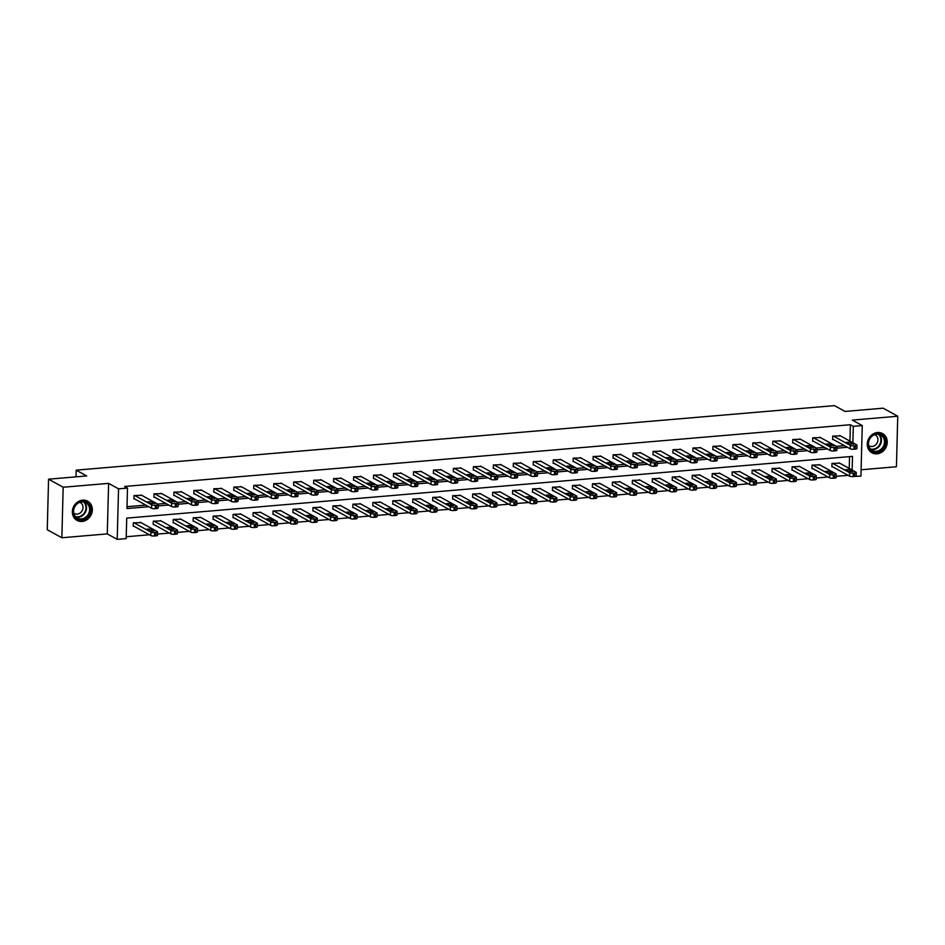 <?xml version="1.0" encoding="UTF-8"?>
<svg xmlns="http://www.w3.org/2000/svg" width="945" height="945" viewBox="0 0 945 945"><rect width="100%" height="100%" fill="white"/><g stroke="black" fill="none" stroke-linecap="round" stroke-linejoin="round"><path stroke-width="1.42" d="M82.073 521.463A10.974 9.663 118.9 0 0 91.913 512.792A10.974 9.663 118.9 0 0 87.649 501.193A10.974 9.663 118.9 0 0 82.628 500.165A10.974 9.663 118.9 0 0 72.789 508.835A10.974 9.663 118.9 0 0 77.053 520.423A10.974 9.663 118.9 0 0 82.073 521.463M876.972 453.836A10.974 9.663 118.9 0 0 886.812 445.166A10.974 9.663 118.9 0 0 882.547 433.566A10.974 9.663 118.9 0 0 877.539 432.526A10.974 9.663 118.9 0 0 867.699 441.209A10.974 9.663 118.9 0 0 871.951 452.797A10.974 9.663 118.9 0 0 876.972 453.836M852.154 470.043L852.508 456.376L126.713 518.12L126.169 538.603L117.215 539.371L118.538 488.848L127.492 488.081L126.961 508.564L148.755 506.709M107.281 533.89L108.604 483.367L63.173 487.242L48.573 479.186L47.25 529.708L61.85 537.764L107.281 533.89L117.215 539.371M861.096 469.759L896.427 466.759L897.75 416.237L852.319 420.1L862.253 425.569L860.93 476.091L851.977 476.575M126.217 536.748L149.404 534.775M157.508 534.079L169.356 533.074M177.471 532.378L189.319 531.373M197.434 530.688L209.282 529.672M217.397 528.987L229.245 527.983M237.36 527.286L249.208 526.282M257.323 525.585L269.171 524.581M277.287 523.896L289.135 522.88M297.25 522.195L309.098 521.179M317.213 520.494L329.061 519.49M337.176 518.793L349.024 517.789M357.139 517.092L368.987 516.088M377.102 515.403L388.95 514.387M397.054 513.702L408.901 512.698M417.017 512.001L428.865 510.997M436.98 510.3L448.828 509.296M456.943 508.611L468.791 507.595M476.906 506.91L488.754 505.906M496.869 505.209L508.717 504.205M516.832 503.508L528.68 502.504M536.795 501.819L548.643 500.803M556.759 500.118L568.606 499.102M576.722 498.417L588.57 497.413M596.685 496.716L608.533 495.712M616.648 495.015L628.496 494.011M636.599 493.325L648.447 492.31M656.562 491.624L668.41 490.62M676.525 489.923L688.373 488.919M696.489 488.222L708.337 487.218M716.452 486.533L728.3 485.517M736.415 484.832L748.263 483.828M756.378 483.131L768.226 482.127M776.341 481.43L788.189 480.426M796.304 479.741L808.152 478.725M816.267 478.04L828.115 477.024M836.23 476.339L848.078 475.335M63.173 487.242L61.85 537.764M48.573 479.186L86.704 475.937L76.191 470.149L834.494 405.629L845.007 411.429L883.15 408.181L897.75 416.237M76.191 470.149L76.013 476.847M849.236 468.436L849.543 456.624M839.668 463.168L832.002 463.416L831.907 466.83L832.545 466.771M819.705 464.857L812.038 465.117L811.944 468.531L812.582 468.472M799.742 466.558L792.075 466.806L791.981 470.22L792.631 470.173M779.779 468.259L772.112 468.507L772.018 471.921L772.667 471.874M759.815 469.96L752.149 470.208L752.066 473.622L752.704 473.563M739.852 471.649L732.186 471.909L732.103 475.323L732.741 475.264M719.889 473.351L712.223 473.61L712.14 477.024L712.778 476.965M699.926 475.051L692.26 475.3L692.177 478.713L692.815 478.666M679.975 476.752L672.297 477.001L672.214 480.414L672.852 480.355M660.012 478.453L652.345 478.702L652.251 482.115L652.889 482.056M640.048 480.143L632.382 480.403L632.288 483.816L632.926 483.757M620.085 481.844L612.419 482.092L612.325 485.506L612.962 485.458M600.122 483.545L592.456 483.793L592.361 487.207L592.999 487.159M580.159 485.246L572.493 485.494L572.398 488.908L573.036 488.848M560.196 486.935L552.53 487.195L552.435 490.609L553.085 490.549M540.233 488.636L532.567 488.884L532.472 492.298L533.122 492.25M520.27 490.337L512.603 490.585L512.521 493.999L513.159 493.952M500.307 492.038L492.64 492.286L492.558 495.7L493.195 495.641M480.343 493.727L472.677 493.987L472.594 497.401L473.232 497.342M460.38 495.428L452.714 495.688L452.631 499.102L453.269 499.043M440.429 497.129L432.751 497.377L432.668 500.791L433.306 500.744M420.466 498.83L412.8 499.078L412.705 502.492L413.343 502.433M400.503 500.531L392.837 500.779L392.742 504.193L393.38 504.134M380.54 502.22L372.873 502.48L372.779 505.894L373.417 505.835M360.577 503.921L352.91 504.169L352.816 507.583L353.454 507.536M340.613 505.622L332.947 505.87L332.853 509.284L333.49 509.237M320.65 507.323L312.984 507.571L312.889 510.985L313.539 510.926M300.687 509.012L293.021 509.272L292.926 512.686L293.576 512.627M280.724 510.713L273.058 510.961L272.975 514.375L273.613 514.328M260.761 512.414L253.095 512.662L253.012 516.076L253.65 516.029M240.798 514.115L233.131 514.363L233.049 517.777L233.687 517.718M220.835 515.805L213.168 516.064L213.086 519.478L213.724 519.419M200.883 517.506L193.205 517.765L193.123 521.179L193.76 521.12M180.92 519.207L173.254 519.455L173.159 522.868L173.797 522.821M160.957 520.908L153.291 521.156L153.196 524.569L153.834 524.51M140.994 522.609L133.328 522.857L133.233 526.27L133.871 526.211M849.945 441.126L850.382 424.73L124.575 486.474L127.492 488.081M127.008 506.697L145.837 505.102M157.673 504.098L165.788 503.401M177.636 502.397L185.752 501.7M197.599 500.696L205.715 500.011M217.563 498.995L225.678 498.31M237.526 497.306L245.641 496.609M257.489 495.605L265.604 494.908M277.44 493.904L285.567 493.219M297.403 492.203L305.53 491.518M317.366 490.502L325.493 489.817M337.33 488.813L345.457 488.116M357.293 487.112L365.42 486.415M377.256 485.411L385.383 484.726M397.219 483.71L405.334 483.025M417.182 482.021L425.297 481.324M437.145 480.32L445.26 479.623M457.108 478.619L465.223 477.934M477.071 476.918L485.187 476.233M497.035 475.229L505.15 474.532M516.986 473.528L525.113 472.831M536.949 471.827L545.076 471.13M556.912 470.126L565.039 469.441M576.875 468.425L585.002 467.74M596.838 466.735L604.965 466.039M616.801 465.034L624.928 464.338M636.765 463.333L644.88 462.648M656.728 461.632L664.843 460.947M676.691 459.943L684.806 459.246M696.654 458.242L704.769 457.545M716.617 456.541L724.732 455.856M736.58 454.84L744.695 454.155M756.532 453.151L764.659 452.454M776.495 451.45L784.622 450.753M796.458 449.749L804.585 449.052M816.421 448.048L824.548 447.363M836.384 446.347L844.511 445.662M840.377 435.858L832.71 436.106L832.628 439.519L833.266 439.46M820.425 437.547L812.747 437.807L812.665 441.22L813.302 441.161M800.462 439.248L792.796 439.508L792.701 442.921L793.339 442.862M780.499 440.949L772.833 441.197L772.738 444.611L773.376 444.563M760.536 442.65L752.87 442.898L752.775 446.312L753.413 446.253M740.573 444.351L732.907 444.599L732.812 448.013L733.45 447.954M720.61 446.04L712.943 446.3L712.849 449.714L713.487 449.655M700.647 447.741L692.98 447.989L692.886 451.403L693.535 451.356M680.683 449.442L673.017 449.69L672.923 453.104L673.572 453.057M660.72 451.143L653.054 451.391L652.971 454.805L653.609 454.746M640.757 452.832L633.091 453.092L633.008 456.506L633.646 456.447M620.794 454.533L613.128 454.781L613.045 458.195L613.683 458.148M600.831 456.234L593.165 456.482L593.082 459.896L593.72 459.849M580.88 457.935L573.202 458.183L573.119 461.597L573.757 461.538M560.917 459.624L553.25 459.884L553.156 463.298L553.794 463.239M540.953 461.325L533.287 461.585L533.193 464.999L533.831 464.94M520.99 463.026L513.324 463.274L513.23 466.688L513.867 466.641M501.027 464.727L493.361 464.975L493.266 468.389L493.904 468.33M481.064 466.428L473.398 466.676L473.303 470.09L473.941 470.031M461.101 468.118L453.435 468.377L453.34 471.791L453.99 471.732M441.138 469.819L433.471 470.067L433.377 473.48L434.027 473.433M421.175 471.52L413.508 471.768L413.426 475.181L414.064 475.134M401.212 473.221L393.545 473.469L393.463 476.882L394.1 476.823M381.248 474.91L373.582 475.17L373.499 478.583L374.137 478.524M361.285 476.611L353.619 476.859L353.536 480.273L354.174 480.225M341.322 478.312L333.656 478.56L333.573 481.974L334.211 481.926M321.371 480.013L313.705 480.261L313.61 483.675L314.248 483.616M301.408 481.702L293.741 481.962L293.647 485.376L294.285 485.317M281.445 483.403L273.778 483.663L273.684 487.077L274.322 487.018M261.481 485.104L253.815 485.352L253.721 488.766L254.359 488.719M241.518 486.805L233.852 487.053L233.758 490.467L234.395 490.42M221.555 488.506L213.889 488.754L213.794 492.168L214.444 492.109M201.592 490.195L193.926 490.455L193.831 493.869L194.481 493.81M181.629 491.896L173.963 492.144L173.88 495.558L174.518 495.511M161.666 493.597L154 493.845L153.917 497.259L154.555 497.212M141.703 495.298L134.036 495.546L133.954 498.96L134.592 498.901M108.604 483.367L118.538 488.848M850.382 424.73L853.3 426.337L862.253 425.569M852.862 442.732L853.3 426.337M158.252 505.906L168.718 505.008M178.215 504.205L188.681 503.319M198.178 502.504L208.644 501.618M218.141 500.803L228.595 499.917M238.105 499.114L248.559 498.216M258.056 497.413L268.522 496.527M278.019 495.712L288.485 494.826M297.982 494.011L308.448 493.125M317.945 492.321L328.411 491.424M337.908 490.62L348.374 489.734M357.871 488.919L368.337 488.033M377.835 487.218L388.3 486.332M397.798 485.529L408.264 484.631M417.761 483.828L428.227 482.93M437.724 482.127L448.19 481.241M457.687 480.426L468.153 479.54M477.65 478.725L488.104 477.839M497.613 477.036L508.067 476.138M517.565 475.335L528.031 474.449M537.528 473.634L547.994 472.748M557.491 471.933L567.957 471.047M577.454 470.244L587.92 469.346M597.417 468.543L607.883 467.645M617.38 466.842L627.846 465.956M637.343 465.141L647.809 464.255M657.307 463.452L667.772 462.554M677.27 461.751L687.736 460.853M697.233 460.05L707.699 459.164M717.196 458.349L727.65 457.463M737.159 456.648L747.613 455.762M757.11 454.958L767.576 454.061M777.073 453.257L787.539 452.371M797.037 451.556L807.502 450.67M817 449.855L827.466 448.969M836.963 448.166L847.429 447.268M839.751 435.503L856.702 444.847A2.811 0.673 1.5 0 1 856.961 445.142A2.811 0.673 1.5 0 1 855.319 445.709L854.032 445.827A2.811 0.673 1.5 0 1 850.311 445.39L833.36 436.047M832.639 439.118L850.216 448.804L850.311 445.39M853.453 443.796L849.354 444.138L846.354 442.354L850.642 442.248L853.441 444.244M856.961 445.142L856.867 448.556A2.811 0.673 -178.5 0 1 855.225 449.123L853.949 449.241A2.811 0.673 -178.5 0 1 850.216 448.804M831.919 466.428L849.508 476.115A2.811 0.673 -178.5 0 0 853.229 476.54L854.516 476.434A2.811 0.673 -178.5 0 0 856.158 475.867L856.241 472.453A2.811 0.673 1.5 0 0 855.993 472.157L839.042 462.814M856.241 472.453A2.811 0.673 1.5 0 1 854.599 473.02L853.323 473.126A2.811 0.673 1.5 0 1 849.59 472.701L832.639 463.357M852.733 471.094L849.933 469.559L845.633 469.665L848.645 471.449L852.721 471.555M869.187 448.166A9.497 8.363 -61.1 0 1 872.672 435.314A9.497 8.363 -61.1 0 1 884.39 437.677A9.497 8.363 -61.1 0 1 880.894 450.541A9.497 8.363 -61.1 0 1 869.187 448.166M883.528 437.913A8.8 7.749 118.9 0 0 880.74 435.066A8.8 7.749 118.9 0 0 871.018 437.181A8.8 7.749 118.9 0 0 869.459 447.623A8.8 7.749 118.9 0 0 872.247 450.47A8.8 7.749 118.9 0 0 881.968 448.343A8.8 7.749 118.9 0 0 883.528 437.913M874.704 434.676A6.261 5.516 -61.1 0 1 875.247 434.924A6.261 5.516 -61.1 0 1 877.243 436.956A6.261 5.516 -61.1 0 1 876.133 444.386A6.261 5.516 -61.1 0 1 869.211 445.898A6.261 5.516 -61.1 0 1 868.703 445.579M870.794 452.029A10.903 9.604 118.9 0 0 871.526 452.478A10.903 9.604 118.9 0 0 883.575 449.844A10.903 9.604 118.9 0 0 885.512 436.909A10.903 9.604 118.9 0 0 882.051 433.377A10.903 9.604 118.9 0 0 881.283 432.999M82.12 501.334A9.497 8.363 -61.1 0 1 90.519 509.816A9.497 8.363 -61.1 0 1 81.648 519.774A9.497 8.363 -61.1 0 1 73.249 511.292A9.497 8.363 -61.1 0 1 82.12 501.334M81.364 518.923A8.8 7.749 118.9 0 0 89.255 511.977A8.8 7.749 118.9 0 0 85.841 502.693A8.8 7.749 118.9 0 0 81.813 501.854A8.8 7.749 118.9 0 0 73.934 508.812A8.8 7.749 118.9 0 0 77.348 518.096A8.8 7.749 118.9 0 0 81.364 518.923M79.805 502.303A6.261 5.516 -61.1 0 1 80.349 502.551A6.261 5.516 -61.1 0 1 82.782 509.166A6.261 5.516 -61.1 0 1 77.171 514.115A6.261 5.516 -61.1 0 1 74.301 513.525A6.261 5.516 -61.1 0 1 73.793 513.206M75.895 519.655A10.903 9.604 118.9 0 0 76.616 520.104A10.903 9.604 118.9 0 0 81.613 521.132A10.903 9.604 118.9 0 0 91.381 512.521A10.903 9.604 118.9 0 0 87.153 501.004A10.903 9.604 118.9 0 0 86.385 500.626M819.787 437.204L836.75 446.548A2.811 0.673 1.5 0 1 836.998 446.843A2.811 0.673 1.5 0 1 835.356 447.41L834.069 447.517A2.811 0.673 1.5 0 1 830.348 447.091L813.397 437.748M812.676 440.819L830.253 450.505L830.348 447.091M833.49 445.485L829.391 445.839L826.391 444.055L830.69 443.937L833.478 445.945M836.998 446.843L836.904 450.257A2.811 0.673 -178.5 0 1 835.262 450.824L833.986 450.93A2.811 0.673 -178.5 0 1 830.253 450.505M799.824 438.905L816.787 448.249A2.811 0.673 1.5 0 1 817.035 448.544A2.811 0.673 1.5 0 1 815.393 449.111L814.117 449.218A2.811 0.673 1.5 0 1 810.385 448.792L793.434 439.449M792.713 442.52L810.29 452.206L810.385 448.792M813.527 447.186L809.428 447.54L806.428 445.756L810.727 445.638L813.515 447.646M817.035 448.544L816.952 451.958A2.811 0.673 -178.5 0 1 815.299 452.525L814.023 452.631A2.811 0.673 -178.5 0 1 810.29 452.206M811.956 468.129L829.545 477.816A2.811 0.673 -178.5 0 0 833.266 478.241L834.553 478.135A2.811 0.673 -178.5 0 0 836.195 477.568L836.278 474.154A2.811 0.673 1.5 0 0 836.03 473.858L819.079 464.515M836.278 474.154A2.811 0.673 1.5 0 1 834.636 474.721L833.36 474.827A2.811 0.673 1.5 0 1 829.627 474.402L812.676 465.058M832.769 472.795L829.97 471.248L825.67 471.366L828.682 473.15L832.758 473.256M791.993 469.819L809.582 479.517A2.811 0.673 -178.5 0 0 813.302 479.942L814.59 479.836A2.811 0.673 -178.5 0 0 816.232 479.269L816.326 475.855A2.811 0.673 1.5 0 0 816.067 475.559L799.116 466.216M816.326 475.855A2.811 0.673 1.5 0 1 814.673 476.422L813.397 476.528A2.811 0.673 1.5 0 1 809.664 476.103L792.713 466.759M812.818 474.496L810.007 472.949L805.707 473.067L808.719 474.839L812.806 474.957M779.861 440.606L796.824 449.95A2.811 0.673 1.5 0 1 797.072 450.233A2.811 0.673 1.5 0 1 795.43 450.812L794.154 450.919A2.811 0.673 1.5 0 1 790.422 450.493L773.471 441.15M772.75 444.209L790.327 453.907L790.422 450.493M793.564 448.887L789.465 449.229L786.464 447.457L790.764 447.339L793.552 449.336M797.072 450.233L796.989 453.647A2.811 0.673 -178.5 0 1 795.336 454.226L794.06 454.332A2.811 0.673 -178.5 0 1 790.327 453.907M759.898 442.295L776.861 451.639A2.811 0.673 1.5 0 1 777.109 451.934A2.811 0.673 1.5 0 1 775.467 452.501L774.191 452.62A2.811 0.673 1.5 0 1 770.458 452.194L753.508 442.839M752.787 445.91L770.376 455.608L770.458 452.194M773.601 450.588L769.514 450.93L766.501 449.159L770.801 449.04L773.589 451.037M777.109 451.934L777.026 455.348A2.811 0.673 -178.5 0 1 775.372 455.915L774.097 456.033A2.811 0.673 -178.5 0 1 770.376 455.608M739.947 443.996L756.898 453.34A2.811 0.673 1.5 0 1 757.146 453.635A2.811 0.673 1.5 0 1 755.504 454.202L754.228 454.309A2.811 0.673 1.5 0 1 750.495 453.883L733.544 444.54M732.824 447.611L750.413 457.297L750.495 453.883M753.637 452.277L749.55 452.631L746.538 450.848L750.838 450.741L753.626 452.738M757.146 453.635L757.063 457.049A2.811 0.673 -178.5 0 1 755.421 457.616L754.134 457.723A2.811 0.673 -178.5 0 1 750.413 457.297M772.03 471.52L789.618 481.218A2.811 0.673 -178.5 0 0 793.351 481.643L794.627 481.537A2.811 0.673 -178.5 0 0 796.269 480.958L796.363 477.544A2.811 0.673 1.5 0 0 796.103 477.26L779.152 467.917M796.363 477.544A2.811 0.673 1.5 0 1 794.71 478.123L793.434 478.229A2.811 0.673 1.5 0 1 789.713 477.804L772.75 468.46M792.855 476.197L790.044 474.65L785.744 474.768L788.756 476.54L792.843 476.646M752.066 473.221L769.655 482.907A2.811 0.673 -178.5 0 0 773.388 483.344L774.664 483.226A2.811 0.673 -178.5 0 0 776.306 482.659L776.4 479.245A2.811 0.673 1.5 0 0 776.14 478.95L759.189 469.606M776.4 479.245A2.811 0.673 1.5 0 1 774.746 479.812L773.471 479.93A2.811 0.673 1.5 0 1 769.75 479.493L752.787 470.149M772.892 477.898L770.08 476.351L765.781 476.457L768.793 478.241L772.88 478.347M732.115 474.922L749.692 484.608A2.811 0.673 -178.5 0 0 753.425 485.033L754.701 484.927A2.811 0.673 -178.5 0 0 756.343 484.36L756.437 480.946A2.811 0.673 1.5 0 0 756.177 480.651L739.226 471.307M756.437 480.946A2.811 0.673 1.5 0 1 754.795 481.513L753.508 481.619A2.811 0.673 1.5 0 1 749.787 481.194L732.824 471.85M752.929 479.587L750.117 478.04L745.829 478.158L748.83 479.942L752.917 480.048M719.984 445.697L736.935 455.041A2.811 0.673 1.5 0 1 737.183 455.336A2.811 0.673 1.5 0 1 735.541 455.903L734.265 456.01A2.811 0.673 1.5 0 1 730.532 455.584L713.581 446.241M712.861 449.312L730.45 458.998L730.532 455.584M733.674 453.978L729.587 454.332L726.575 452.549L730.875 452.431L733.663 454.439M737.183 455.336L737.1 458.75A2.811 0.673 -178.5 0 1 735.458 459.317L734.17 459.424A2.811 0.673 -178.5 0 1 730.45 458.998M712.152 476.623L729.729 486.309A2.811 0.673 -178.5 0 0 733.462 486.734L734.737 486.628A2.811 0.673 -178.5 0 0 736.379 486.061L736.474 482.647A2.811 0.673 1.5 0 0 736.214 482.352L719.263 473.008M736.474 482.647A2.811 0.673 1.5 0 1 734.832 483.214L733.544 483.32A2.811 0.673 1.5 0 1 729.823 482.895L712.861 473.551M732.966 481.288L730.154 479.741L725.866 479.859L728.867 481.643L732.954 481.749M700.021 447.398L716.971 456.742A2.811 0.673 1.5 0 1 717.231 457.026A2.811 0.673 1.5 0 1 715.578 457.604L714.302 457.711A2.811 0.673 1.5 0 1 710.569 457.285L693.618 447.942M692.898 451.001L710.486 460.699L710.569 457.285M713.711 455.679L709.624 456.022L706.612 454.25L710.912 454.132L713.699 456.14M717.231 457.026L717.137 460.439A2.811 0.673 -178.5 0 1 715.495 461.018L714.207 461.125A2.811 0.673 -178.5 0 1 710.486 460.699M692.189 478.312L709.766 488.01A2.811 0.673 -178.5 0 0 713.499 488.435L714.774 488.329A2.811 0.673 -178.5 0 0 716.416 487.75L716.511 484.336A2.811 0.673 1.5 0 0 716.251 484.053L699.3 474.709M716.511 484.336A2.811 0.673 1.5 0 1 714.869 484.915L713.581 485.021A2.811 0.673 1.5 0 1 709.86 484.596L692.909 475.252M713.002 482.989L710.203 481.442L705.903 481.56L708.904 483.332L712.991 483.438M680.057 449.088L697.008 458.443A2.811 0.673 1.5 0 1 697.268 458.727A2.811 0.673 1.5 0 1 695.614 459.305L694.339 459.412A2.811 0.673 1.5 0 1 690.606 458.986L673.655 449.643M672.934 452.702L690.523 462.4L690.606 458.986M693.76 457.38L689.661 457.723L686.649 455.951L690.949 455.833L693.748 457.829M697.268 458.727L697.174 462.14A2.811 0.673 -178.5 0 1 695.532 462.719L694.244 462.826A2.811 0.673 -178.5 0 1 690.523 462.4M672.226 480.013L689.803 489.711A2.811 0.673 -178.5 0 0 693.535 490.136L694.811 490.018A2.811 0.673 -178.5 0 0 696.453 489.451L696.548 486.037A2.811 0.673 1.5 0 0 696.3 485.742L679.337 476.398M696.548 486.037A2.811 0.673 1.5 0 1 694.906 486.604L693.618 486.722A2.811 0.673 1.5 0 1 689.897 486.297L672.946 476.941M693.039 484.69L690.24 483.143L685.94 483.261L688.94 485.033L693.028 485.139M660.094 450.789L677.045 460.132A2.811 0.673 1.5 0 1 677.305 460.428A2.811 0.673 1.5 0 1 675.651 460.995L674.376 461.113A2.811 0.673 1.5 0 1 670.655 460.676L653.692 451.332M652.971 454.403L670.56 464.089L670.655 460.676M673.797 459.081L669.698 459.424L666.686 457.64L670.985 457.534L673.785 459.53M677.305 460.428L677.211 463.841A2.811 0.673 -178.5 0 1 675.569 464.408L674.293 464.527A2.811 0.673 -178.5 0 1 670.56 464.089M652.263 481.714L669.84 491.4A2.811 0.673 -178.5 0 0 673.572 491.825L674.848 491.719A2.811 0.673 -178.5 0 0 676.502 491.152L676.585 487.738A2.811 0.673 1.5 0 0 676.336 487.443L659.374 478.099M676.585 487.738A2.811 0.673 1.5 0 1 674.943 488.305L673.667 488.411A2.811 0.673 1.5 0 1 669.934 487.986L652.983 478.642M673.076 486.38L670.277 484.844L665.977 484.95L668.977 486.734L673.064 486.84M640.131 452.49L657.082 461.833A2.811 0.673 1.5 0 1 657.342 462.129A2.811 0.673 1.5 0 1 655.7 462.696L654.412 462.802A2.811 0.673 1.5 0 1 650.692 462.377L633.729 453.033M633.02 456.104L650.597 465.79L650.692 462.377M653.834 460.77L649.735 461.125L646.723 459.341L651.022 459.223L653.822 461.231M657.342 462.129L657.247 465.542A2.811 0.673 -178.5 0 1 655.606 466.109L654.33 466.216A2.811 0.673 -178.5 0 1 650.597 465.79M632.299 483.415L649.888 493.101A2.811 0.673 -178.5 0 0 653.609 493.526L654.885 493.42A2.811 0.673 -178.5 0 0 656.539 492.853L656.621 489.439A2.811 0.673 1.5 0 0 656.373 489.144L639.411 479.8M656.621 489.439A2.811 0.673 1.5 0 1 654.979 490.006L653.704 490.112A2.811 0.673 1.5 0 1 649.971 489.687L633.02 480.343M653.113 488.081L650.314 486.533L646.014 486.651L649.026 488.435L653.101 488.541M620.168 454.191L637.119 463.534A2.811 0.673 1.5 0 1 637.379 463.83A2.811 0.673 1.5 0 1 635.737 464.397L634.449 464.503A2.811 0.673 1.5 0 1 630.728 464.078L613.766 454.734M613.057 457.793L630.634 467.491L630.728 464.078M633.871 462.471L629.772 462.826L626.771 461.042L631.059 460.924L633.859 462.932M637.379 463.83L637.284 467.243A2.811 0.673 -178.5 0 1 635.642 467.81L634.367 467.917A2.811 0.673 -178.5 0 1 630.634 467.491M612.336 485.104L629.925 494.802A2.811 0.673 -178.5 0 0 633.646 495.227L634.934 495.121A2.811 0.673 -178.5 0 0 636.576 494.542L636.658 491.128A2.811 0.673 1.5 0 0 636.41 490.845L619.459 481.501M636.658 491.128A2.811 0.673 1.5 0 1 635.016 491.707L633.741 491.813A2.811 0.673 1.5 0 1 630.008 491.388L613.057 482.044M633.15 489.782L630.35 488.234L626.051 488.352L629.063 490.124L633.138 490.231M600.205 455.892L617.156 465.235A2.811 0.673 1.5 0 1 617.416 465.519A2.811 0.673 1.5 0 1 615.774 466.098L614.486 466.204A2.811 0.673 1.5 0 1 610.765 465.779L593.814 456.435M593.094 459.494L610.671 469.192L610.765 465.779M613.907 464.172L609.808 464.515L606.808 462.743L611.096 462.625L613.896 464.621M617.416 465.519L617.321 468.933A2.811 0.673 -178.5 0 1 615.679 469.511L614.404 469.618A2.811 0.673 -178.5 0 1 610.671 469.192M592.373 486.805L609.962 496.503A2.811 0.673 -178.5 0 0 613.683 496.928L614.971 496.81A2.811 0.673 -178.5 0 0 616.612 496.243L616.695 492.829A2.811 0.673 1.5 0 0 616.447 492.546L599.496 483.19M616.695 492.829A2.811 0.673 1.5 0 1 615.053 493.408L613.778 493.514A2.811 0.673 1.5 0 1 610.045 493.089L593.094 483.745M613.187 491.483L610.387 489.935L606.088 490.053L609.1 491.825L613.175 491.932M580.242 457.581L597.205 466.924A2.811 0.673 1.5 0 1 597.453 467.22A2.811 0.673 1.5 0 1 595.811 467.787L594.523 467.905A2.811 0.673 1.5 0 1 590.802 467.48L573.851 458.124M573.131 461.195L590.708 470.882L590.802 467.48M593.944 465.873L589.845 466.216L586.845 464.432L591.145 464.326L593.933 466.322M597.453 467.22L597.358 470.634A2.811 0.673 -178.5 0 1 595.716 471.201L594.44 471.319A2.811 0.673 -178.5 0 1 590.708 470.882M572.41 488.506L589.999 498.192A2.811 0.673 -178.5 0 0 593.72 498.617L595.007 498.511A2.811 0.673 -178.5 0 0 596.649 497.944L596.732 494.53A2.811 0.673 1.5 0 0 596.484 494.235L579.533 484.891M596.732 494.53A2.811 0.673 1.5 0 1 595.09 495.097L593.814 495.204A2.811 0.673 1.5 0 1 590.082 494.778L573.131 485.435M593.224 493.172L590.424 491.636L586.124 491.743L589.137 493.526L593.212 493.633M560.279 459.282L577.241 468.625A2.811 0.673 1.5 0 1 577.489 468.921A2.811 0.673 1.5 0 1 575.848 469.488L574.572 469.594A2.811 0.673 1.5 0 1 570.839 469.169L553.888 459.825M553.168 462.896L570.745 472.583L570.839 469.169M573.981 467.562L569.882 467.917L566.882 466.133L571.182 466.027L573.969 468.023M577.489 468.921L577.407 472.335A2.811 0.673 -178.5 0 1 575.753 472.902L574.477 473.008A2.811 0.673 -178.5 0 1 570.745 472.583M552.447 490.207L570.036 499.893A2.811 0.673 -178.5 0 0 573.757 500.318L575.044 500.212A2.811 0.673 -178.5 0 0 576.686 499.645L576.781 496.231A2.811 0.673 1.5 0 0 576.521 495.936L559.57 486.592M576.781 496.231A2.811 0.673 1.5 0 1 575.127 496.798L573.851 496.905A2.811 0.673 1.5 0 1 570.118 496.479L553.168 487.136M573.272 494.873L570.461 493.325L566.161 493.444L569.173 495.227L573.261 495.334M540.316 460.983L557.278 470.327A2.811 0.673 1.5 0 1 557.526 470.622A2.811 0.673 1.5 0 1 555.884 471.189L554.609 471.295A2.811 0.673 1.5 0 1 550.876 470.87L533.925 461.526M533.204 464.597L550.781 474.284L550.876 470.87M554.018 469.263L549.919 469.618L546.919 467.834L551.218 467.716L554.006 469.724M557.526 470.622L557.444 474.036A2.811 0.673 -178.5 0 1 555.79 474.603L554.514 474.709A2.811 0.673 -178.5 0 1 550.781 474.284M532.484 491.896L550.073 501.594A2.811 0.673 -178.5 0 0 553.805 502.019L555.081 501.913A2.811 0.673 -178.5 0 0 556.723 501.346L556.818 497.932A2.811 0.673 1.5 0 0 556.558 497.637L539.607 488.293M556.818 497.932A2.811 0.673 1.5 0 1 555.164 498.499L553.888 498.606A2.811 0.673 1.5 0 1 550.155 498.18L533.204 488.837M553.309 496.574L550.498 495.026L546.198 495.145L549.21 496.928L553.297 497.035M520.352 462.684L537.315 472.027A2.811 0.673 1.5 0 1 537.563 472.311A2.811 0.673 1.5 0 1 535.921 472.89L534.646 472.996A2.811 0.673 1.5 0 1 530.913 472.571L513.962 463.227M513.241 466.287L530.83 475.985L530.913 472.571M534.055 470.964L529.968 471.307L526.956 469.535L531.255 469.417L534.043 471.413M537.563 472.311L537.481 475.725A2.811 0.673 -178.5 0 1 535.827 476.304L534.551 476.41A2.811 0.673 -178.5 0 1 530.83 475.985M512.521 493.597L530.11 503.295A2.811 0.673 -178.5 0 0 533.842 503.72L535.118 503.614A2.811 0.673 -178.5 0 0 536.76 503.035L536.855 499.621A2.811 0.673 1.5 0 0 536.595 499.338L519.644 489.994M536.855 499.621A2.811 0.673 1.5 0 1 535.201 500.2L533.925 500.307A2.811 0.673 1.5 0 1 530.204 499.881L513.241 490.538M533.346 498.275L530.535 496.727L526.235 496.846L529.247 498.617L533.334 498.724M500.401 464.373L517.352 473.728A2.811 0.673 1.5 0 1 517.6 474.012A2.811 0.673 1.5 0 1 515.958 474.579L514.682 474.697A2.811 0.673 1.5 0 1 510.95 474.272L493.999 464.916M493.278 467.988L510.867 477.686L510.95 474.272M514.092 472.665L510.005 473.008L506.992 471.236L511.292 471.118L514.08 473.114M517.6 474.012L517.517 477.426A2.811 0.673 -178.5 0 1 515.875 477.993L514.588 478.111A2.811 0.673 -178.5 0 1 510.867 477.686M492.569 495.298L510.146 504.984A2.811 0.673 -178.5 0 0 513.879 505.421L515.155 505.303A2.811 0.673 -178.5 0 0 516.797 504.736L516.891 501.322A2.811 0.673 1.5 0 0 516.631 501.027L499.681 491.683M516.891 501.322A2.811 0.673 1.5 0 1 515.249 501.889L513.962 502.008A2.811 0.673 1.5 0 1 510.241 501.571L493.278 492.227M513.383 499.976L510.572 498.428L506.284 498.535L509.284 500.318L513.371 500.425M480.438 466.074L497.389 475.418A2.811 0.673 1.5 0 1 497.637 475.713A2.811 0.673 1.5 0 1 495.995 476.28L494.719 476.386A2.811 0.673 1.5 0 1 490.987 475.961L474.036 466.617M473.315 469.689L490.904 479.375L490.987 475.961M494.129 474.355L490.042 474.709L487.029 472.925L491.329 472.819L494.117 474.815M497.637 475.713L497.554 479.127A2.811 0.673 -178.5 0 1 495.912 479.694L494.625 479.8A2.811 0.673 -178.5 0 1 490.904 479.375M472.606 496.999L490.183 506.685A2.811 0.673 -178.5 0 0 493.916 507.111L495.192 507.004A2.811 0.673 -178.5 0 0 496.834 506.437L496.928 503.023A2.811 0.673 1.5 0 0 496.668 502.728L479.717 493.384M496.928 503.023A2.811 0.673 1.5 0 1 495.286 503.59L493.999 503.697A2.811 0.673 1.5 0 1 490.278 503.272L473.315 493.928M493.42 501.665L490.609 500.118L486.321 500.236L489.321 502.019L493.408 502.126M460.475 467.775L477.426 477.119A2.811 0.673 1.5 0 1 477.686 477.414A2.811 0.673 1.5 0 1 476.032 477.981L474.756 478.087A2.811 0.673 1.5 0 1 471.023 477.662L454.072 468.318M453.352 471.39L470.941 481.076L471.023 477.662M474.166 476.056L470.078 476.41L467.066 474.626L471.366 474.508L474.154 476.516M477.686 477.414L477.591 480.828A2.811 0.673 -178.5 0 1 475.949 481.395L474.662 481.501A2.811 0.673 -178.5 0 1 470.941 481.076M452.643 498.7L470.22 508.386A2.811 0.673 -178.5 0 0 473.953 508.812L475.229 508.705A2.811 0.673 -178.5 0 0 476.871 508.138L476.965 504.724A2.811 0.673 1.5 0 0 476.705 504.429L459.754 495.085M476.965 504.724A2.811 0.673 1.5 0 1 475.323 505.291L474.036 505.398A2.811 0.673 1.5 0 1 470.315 504.973L453.364 495.629M473.457 503.366L470.657 501.819L466.357 501.937L469.358 503.72L473.445 503.827M440.512 469.476L457.463 478.82A2.811 0.673 1.5 0 1 457.723 479.103A2.811 0.673 1.5 0 1 456.069 479.682L454.793 479.788A2.811 0.673 1.5 0 1 451.06 479.363L434.109 470.019M433.389 473.079L450.978 482.777L451.06 479.363M454.214 477.757L450.115 478.099L447.103 476.327L451.403 476.209L454.202 478.217M457.723 479.103L457.628 482.517A2.811 0.673 -178.5 0 1 455.986 483.096L454.699 483.202A2.811 0.673 -178.5 0 1 450.978 482.777M432.68 500.389L450.257 510.087A2.811 0.673 -178.5 0 0 453.99 510.513L455.266 510.406A2.811 0.673 -178.5 0 0 456.907 509.827L457.002 506.414A2.811 0.673 1.5 0 0 456.754 506.13L439.791 496.786M457.002 506.414A2.811 0.673 1.5 0 1 455.36 506.992L454.072 507.099A2.811 0.673 1.5 0 1 450.352 506.674L433.401 497.33M453.494 505.067L450.694 503.52L446.394 503.638L449.395 505.41L453.482 505.516M420.549 471.165L437.5 480.521A2.811 0.673 1.5 0 1 437.759 480.804A2.811 0.673 1.5 0 1 436.106 481.383L434.83 481.489A2.811 0.673 1.5 0 1 431.109 481.064L414.146 471.72M413.426 474.78L431.014 484.478L431.109 481.064M434.251 479.458L430.152 479.8L427.14 478.028L431.44 477.91L434.239 479.906M437.759 480.804L437.665 484.218A2.811 0.673 -178.5 0 1 436.023 484.797L434.747 484.903A2.811 0.673 -178.5 0 1 431.014 484.478M412.717 502.09L430.294 511.788A2.811 0.673 -178.5 0 0 434.027 512.214L435.302 512.095A2.811 0.673 -178.5 0 0 436.956 511.529L437.039 508.115A2.811 0.673 1.5 0 0 436.791 507.819L419.828 498.476M437.039 508.115A2.811 0.673 1.5 0 1 435.397 508.682L434.121 508.8A2.811 0.673 1.5 0 1 430.388 508.375L413.437 499.019M433.531 506.768L430.731 505.221L426.431 505.339L429.432 507.111L433.519 507.217M400.585 472.866L417.536 482.21A2.811 0.673 1.5 0 1 417.796 482.505A2.811 0.673 1.5 0 1 416.154 483.072L414.867 483.19A2.811 0.673 1.5 0 1 411.146 482.753L394.183 473.41M393.463 476.481L411.051 486.167L411.146 482.753M414.288 481.159L410.189 481.501L407.177 479.717L411.477 479.611L414.276 481.607M417.796 482.505L417.702 485.919A2.811 0.673 -178.5 0 1 416.06 486.486L414.784 486.604A2.811 0.673 -178.5 0 1 411.051 486.167M392.754 503.791L410.343 513.478A2.811 0.673 -178.5 0 0 414.064 513.903L415.339 513.796A2.811 0.673 -178.5 0 0 416.993 513.23L417.076 509.816A2.811 0.673 1.5 0 0 416.828 509.52L399.865 500.177M417.076 509.816A2.811 0.673 1.5 0 1 415.434 510.383L414.158 510.489A2.811 0.673 1.5 0 1 410.425 510.064L393.474 500.72M413.567 508.457L410.768 506.922L406.468 507.028L409.48 508.812L413.556 508.918M380.622 474.567L397.573 483.911A2.811 0.673 1.5 0 1 397.833 484.206A2.811 0.673 1.5 0 1 396.191 484.773L394.904 484.88A2.811 0.673 1.5 0 1 391.183 484.454L374.22 475.111M373.511 478.182L391.088 487.868L391.183 484.454M394.325 482.848L390.226 483.202L387.226 481.418L391.513 481.3L394.313 483.308M397.833 484.206L397.739 487.62A2.811 0.673 -178.5 0 1 396.097 488.187L394.821 488.293A2.811 0.673 -178.5 0 1 391.088 487.868M372.791 505.492L390.38 515.179A2.811 0.673 -178.5 0 0 394.1 515.604L395.376 515.497A2.811 0.673 -178.5 0 0 397.03 514.93L397.113 511.517A2.811 0.673 1.5 0 0 396.865 511.221L379.914 501.878M397.113 511.517A2.811 0.673 1.5 0 1 395.471 512.084L394.195 512.19A2.811 0.673 1.5 0 1 390.462 511.765L373.511 502.421M393.604 510.158L390.805 508.611L386.505 508.729L389.517 510.513L393.592 510.619M360.659 476.268L377.61 485.612A2.811 0.673 1.5 0 1 377.87 485.907A2.811 0.673 1.5 0 1 376.228 486.474L374.941 486.58A2.811 0.673 1.5 0 1 371.22 486.155L354.257 476.812M353.548 479.883L371.125 489.569L371.22 486.155M374.362 484.549L370.263 484.903L367.262 483.119L371.55 483.001L374.35 485.009M377.87 485.907L377.776 489.321A2.811 0.673 -178.5 0 1 376.134 489.888L374.858 489.994A2.811 0.673 -178.5 0 1 371.125 489.569M352.828 507.181L370.416 516.88A2.811 0.673 -178.5 0 0 374.137 517.305L375.425 517.198A2.811 0.673 -178.5 0 0 377.067 516.62L377.149 513.206A2.811 0.673 1.5 0 0 376.901 512.922L359.95 503.579M377.149 513.206A2.811 0.673 1.5 0 1 375.508 513.785L374.232 513.891A2.811 0.673 1.5 0 1 370.499 513.466L353.548 504.122M373.641 511.859L370.842 510.312L366.542 510.43L369.554 512.202L373.629 512.32M340.696 477.969L357.659 487.313A2.811 0.673 1.5 0 1 357.907 487.596A2.811 0.673 1.5 0 1 356.265 488.175L354.977 488.281A2.811 0.673 1.5 0 1 351.257 487.856L334.306 478.513M333.585 481.572L351.162 491.27L351.257 487.856M354.399 486.25L350.3 486.592L347.299 484.82L351.599 484.702L354.387 486.699M357.907 487.596L357.812 491.01A2.811 0.673 -178.5 0 1 356.17 491.589L354.895 491.695A2.811 0.673 -178.5 0 1 351.162 491.27M332.864 508.882L350.453 518.581A2.811 0.673 -178.5 0 0 354.174 519.006L355.462 518.899A2.811 0.673 -178.5 0 0 357.104 518.321L357.186 514.907A2.811 0.673 1.5 0 0 356.938 514.623L339.987 505.268M357.186 514.907A2.811 0.673 1.5 0 1 355.544 515.486L354.269 515.592A2.811 0.673 1.5 0 1 350.536 515.167L333.585 505.823M353.678 513.56L350.878 512.013L346.579 512.131L349.591 513.903L353.666 514.009M320.733 479.658L337.696 489.002A2.811 0.673 1.5 0 1 337.944 489.297A2.811 0.673 1.5 0 1 336.302 489.864L335.026 489.982A2.811 0.673 1.5 0 1 331.293 489.557L314.342 480.202M313.622 483.273L331.199 492.971L331.293 489.557M334.435 487.951L330.337 488.293L327.336 486.521L331.636 486.403L334.424 488.4M337.944 489.297L337.861 492.711A2.811 0.673 -178.5 0 1 336.207 493.278L334.932 493.396A2.811 0.673 -178.5 0 1 331.199 492.971M312.901 510.583L330.49 520.27A2.811 0.673 -178.5 0 0 334.211 520.707L335.499 520.589A2.811 0.673 -178.5 0 0 337.141 520.022L337.235 516.608A2.811 0.673 1.5 0 0 336.975 516.313L320.024 506.969M337.235 516.608A2.811 0.673 1.5 0 1 335.581 517.175L334.306 517.293A2.811 0.673 1.5 0 1 330.573 516.856L313.622 507.512M333.727 515.261L330.915 513.714L326.616 513.82L329.628 515.604L333.703 515.71M300.77 481.359L317.733 490.703A2.811 0.673 1.5 0 1 317.981 490.998A2.811 0.673 1.5 0 1 316.339 491.565L315.063 491.672A2.811 0.673 1.5 0 1 311.33 491.246L294.379 481.903M293.659 484.974L311.236 494.66L311.33 491.246M314.472 489.64L310.373 489.994L307.373 488.211L311.673 488.104L314.461 490.101M317.981 490.998L317.898 494.412A2.811 0.673 -178.5 0 1 316.244 494.979L314.968 495.085A2.811 0.673 -178.5 0 1 311.236 494.66M292.938 512.284L310.527 521.971A2.811 0.673 -178.5 0 0 314.248 522.396L315.535 522.29A2.811 0.673 -178.5 0 0 317.177 521.723L317.272 518.309A2.811 0.673 1.5 0 0 317.012 518.014L300.061 508.67M317.272 518.309A2.811 0.673 1.5 0 1 315.618 518.876L314.342 518.982A2.811 0.673 1.5 0 1 310.61 518.557L293.659 509.213M313.764 516.95L310.952 515.403L306.653 515.521L309.665 517.305L313.752 517.411M280.807 483.06L297.769 492.404A2.811 0.673 1.5 0 1 298.018 492.699A2.811 0.673 1.5 0 1 296.376 493.266L295.1 493.373A2.811 0.673 1.5 0 1 291.367 492.947L274.416 483.604M273.696 486.675L291.284 496.361L291.367 492.947M294.509 491.341L290.422 491.695L287.41 489.912L291.71 489.793L294.497 491.802M298.018 492.699L297.935 496.113A2.811 0.673 -178.5 0 1 296.281 496.68L295.005 496.786A2.811 0.673 -178.5 0 1 291.284 496.361M272.975 513.974L290.564 523.672A2.811 0.673 -178.5 0 0 294.297 524.097L295.572 523.991A2.811 0.673 -178.5 0 0 297.214 523.424L297.309 520.01A2.811 0.673 1.5 0 0 297.049 519.715L280.098 510.371M297.309 520.01A2.811 0.673 1.5 0 1 295.655 520.577L294.379 520.683A2.811 0.673 1.5 0 1 290.658 520.258L273.696 510.914M293.8 518.651L290.989 517.104L286.689 517.222L289.702 519.006L293.789 519.112M260.855 484.761L277.806 494.105A2.811 0.673 1.5 0 1 278.054 494.389A2.811 0.673 1.5 0 1 276.412 494.967L275.137 495.074A2.811 0.673 1.5 0 1 271.404 494.648L254.453 485.305M253.732 488.364L271.321 498.062L271.404 494.648M274.546 493.042L270.459 493.384L267.447 491.613L271.747 491.494L274.534 493.491M278.054 494.389L277.972 497.802A2.811 0.673 -178.5 0 1 276.33 498.381L275.042 498.487A2.811 0.673 -178.5 0 1 271.321 498.062M253.024 515.675L270.601 525.373A2.811 0.673 -178.5 0 0 274.334 525.798L275.609 525.692A2.811 0.673 -178.5 0 0 277.251 525.113L277.346 521.699A2.811 0.673 1.5 0 0 277.086 521.416L260.135 512.072M277.346 521.699A2.811 0.673 1.5 0 1 275.704 522.278L274.416 522.384A2.811 0.673 1.5 0 1 270.695 521.959L253.732 512.615M273.837 520.352L271.026 518.805L266.726 518.923L269.738 520.695L273.826 520.801M240.892 486.451L257.843 495.806A2.811 0.673 1.5 0 1 258.091 496.09A2.811 0.673 1.5 0 1 256.449 496.657L255.174 496.775A2.811 0.673 1.5 0 1 251.441 496.349L234.49 487.006M233.769 490.065L251.358 499.763L251.441 496.349M254.583 494.743L250.496 495.085L247.484 493.314L251.783 493.195L254.571 495.192M258.091 496.09L258.009 499.503A2.811 0.673 -178.5 0 1 256.367 500.07L255.079 500.188A2.811 0.673 -178.5 0 1 251.358 499.763M233.061 517.376L250.638 527.074A2.811 0.673 -178.5 0 0 254.37 527.499L255.646 527.381A2.811 0.673 -178.5 0 0 257.288 526.814L257.383 523.4A2.811 0.673 1.5 0 0 257.123 523.105L240.172 513.761M257.383 523.4A2.811 0.673 1.5 0 1 255.741 523.967L254.453 524.085A2.811 0.673 1.5 0 1 250.732 523.66L233.769 514.304M253.874 522.053L251.063 520.506L246.775 520.612L249.775 522.396L253.862 522.502M220.929 488.152L237.88 497.495A2.811 0.673 1.5 0 1 238.14 497.791A2.811 0.673 1.5 0 1 236.486 498.358L235.21 498.464A2.811 0.673 1.5 0 1 231.478 498.039L214.527 488.695M213.806 491.766L231.395 501.452L231.478 498.039M234.62 496.432L230.533 496.786L227.521 495.003L231.82 494.896L234.608 496.893M238.14 497.791L238.046 501.204A2.811 0.673 -178.5 0 1 236.404 501.771L235.116 501.878A2.811 0.673 -178.5 0 1 231.395 501.452M213.097 519.077L230.674 528.763A2.811 0.673 -178.5 0 0 234.407 529.188L235.683 529.082A2.811 0.673 -178.5 0 0 237.325 528.515L237.419 525.101A2.811 0.673 1.5 0 0 237.16 524.806L220.209 515.462M237.419 525.101A2.811 0.673 1.5 0 1 235.777 525.668L234.49 525.774A2.811 0.673 1.5 0 1 230.769 525.349L213.818 516.005M233.911 523.743L231.112 522.207L226.812 522.313L229.812 524.097L233.899 524.203M200.966 489.853L217.917 499.196A2.811 0.673 1.5 0 1 218.177 499.492A2.811 0.673 1.5 0 1 216.523 500.059L215.247 500.165A2.811 0.673 1.5 0 1 211.515 499.74L194.564 490.396M193.843 493.467L211.432 503.153L211.515 499.74M214.669 498.133L210.57 498.487L207.557 496.704L211.857 496.586L214.657 498.594M218.177 499.492L218.082 502.905A2.811 0.673 -178.5 0 1 216.44 503.472L215.153 503.579A2.811 0.673 -178.5 0 1 211.432 503.153M193.134 520.778L210.711 530.464A2.811 0.673 -178.5 0 0 214.444 530.889L215.72 530.783A2.811 0.673 -178.5 0 0 217.362 530.216L217.456 526.802A2.811 0.673 1.5 0 0 217.208 526.507L200.245 517.163M217.456 526.802A2.811 0.673 1.5 0 1 215.814 527.369L214.527 527.475A2.811 0.673 1.5 0 1 210.806 527.05L193.855 517.706M213.948 525.444L211.148 523.896L206.849 524.014L209.849 525.798L213.936 525.904M181.003 491.554L197.954 500.897A2.811 0.673 1.5 0 1 198.214 501.193A2.811 0.673 1.5 0 1 196.56 501.76L195.284 501.866A2.811 0.673 1.5 0 1 191.563 501.441L174.601 492.097M173.88 495.156L191.469 504.854L191.563 501.441M194.705 499.834L190.607 500.177L187.594 498.405L191.894 498.287L194.694 500.295M198.214 501.193L198.119 504.606A2.811 0.673 -178.5 0 1 196.477 505.173L195.202 505.28A2.811 0.673 -178.5 0 1 191.469 504.854M173.171 522.467L190.748 532.165A2.811 0.673 -178.5 0 0 194.481 532.59L195.757 532.484A2.811 0.673 -178.5 0 0 197.41 531.905L197.493 528.491A2.811 0.673 1.5 0 0 197.245 528.208L180.282 518.864M197.493 528.491A2.811 0.673 1.5 0 1 195.851 529.07L194.575 529.176A2.811 0.673 1.5 0 1 190.843 528.751L173.892 519.407M193.985 527.145L191.185 525.597L186.886 525.715L189.886 527.487L193.973 527.593M161.04 493.255L177.991 502.598A2.811 0.673 1.5 0 1 178.251 502.882A2.811 0.673 1.5 0 1 176.609 503.461L175.321 503.567A2.811 0.673 1.5 0 1 171.6 503.142L154.637 493.798M153.917 496.857L171.506 506.555L171.6 503.142M174.742 501.535L170.643 501.878L167.631 500.106L171.931 499.988L174.73 501.984M178.251 502.882L178.156 506.296A2.811 0.673 -178.5 0 1 176.514 506.874L175.238 506.981A2.811 0.673 -178.5 0 1 171.506 506.555M153.208 524.168L170.797 533.866A2.811 0.673 -178.5 0 0 174.518 534.291L175.794 534.173A2.811 0.673 -178.5 0 0 177.447 533.606L177.53 530.192A2.811 0.673 1.5 0 0 177.282 529.909L160.319 520.553M177.53 530.192A2.811 0.673 1.5 0 1 175.888 530.759L174.612 530.877A2.811 0.673 1.5 0 1 170.88 530.452L153.929 521.097M174.022 528.846L171.222 527.298L166.922 527.416L169.935 529.188L174.01 529.294M141.077 494.944L158.028 504.287A2.811 0.673 1.5 0 1 158.287 504.583A2.811 0.673 1.5 0 1 156.646 505.15L155.358 505.268A2.811 0.673 1.5 0 1 151.637 504.831L134.674 495.487M133.966 498.558L151.543 508.245L151.637 504.831M154.779 503.236L150.68 503.579L147.68 501.795L151.968 501.689L154.767 503.685M158.287 504.583L158.193 507.997A2.811 0.673 -178.5 0 1 156.551 508.564L155.275 508.682A2.811 0.673 -178.5 0 1 151.543 508.245M133.245 525.869L150.834 535.555A2.811 0.673 -178.5 0 0 154.555 535.98L155.83 535.874A2.811 0.673 -178.5 0 0 157.484 535.307L157.567 531.893A2.811 0.673 1.5 0 0 157.319 531.598L140.368 522.254M157.567 531.893A2.811 0.673 1.5 0 1 155.925 532.46L154.649 532.567A2.811 0.673 1.5 0 1 150.916 532.141L133.966 522.798M154.059 530.535L151.259 528.999L146.959 529.106L149.971 530.889L154.047 530.995M855.225 449.123L855.319 445.709M853.949 449.241L854.032 445.827M850.642 442.248L850.595 444.445M849.59 472.701L849.508 476.115M853.323 473.126L853.229 476.54M854.599 473.02L854.516 476.434M849.874 471.756L849.933 469.559M879.11 434.416A8.8 7.749 -61.1 0 1 880.492 436.236A8.8 7.749 -61.1 0 1 879.547 445.898A8.8 7.749 -61.1 0 1 870.841 449.43M870.345 448.922A8.505 7.489 118.9 0 0 878.956 445.709A8.505 7.489 118.9 0 0 879.972 436.236A8.505 7.489 118.9 0 0 878.413 434.287M84.211 502.043A8.8 7.749 -61.1 0 1 85.9 511.233A8.8 7.749 -61.1 0 1 78.329 517.246A8.8 7.749 -61.1 0 1 75.931 517.057M75.446 516.549A8.505 7.489 118.9 0 0 78.045 516.809A8.505 7.489 118.9 0 0 85.428 510.843A8.505 7.489 118.9 0 0 83.514 501.913M835.262 450.824L835.356 447.41M833.986 450.93L834.069 447.517M830.69 443.937L830.631 446.146M815.299 452.525L815.393 449.111M814.023 452.631L814.117 449.218M810.727 445.638L810.668 447.847M829.627 474.402L829.545 477.816M833.36 474.827L833.266 478.241M834.636 474.721L834.553 478.135M829.911 473.457L829.97 471.248M809.664 476.103L809.582 479.517M813.397 476.528L813.302 479.942M814.673 476.422L814.59 479.836M809.948 475.158L810.007 472.949M795.336 454.226L795.43 450.812M794.06 454.332L794.154 450.919M790.764 447.339L790.705 449.548M775.372 455.915L775.467 452.501M774.097 456.033L774.191 452.62M770.801 449.04L770.742 451.237M755.421 457.616L755.504 454.202M754.134 457.723L754.228 454.309M750.838 450.741L750.779 452.938M789.713 477.804L789.618 481.218M793.434 478.229L793.351 481.643M794.71 478.123L794.627 481.537M789.985 476.859L790.044 474.65M769.75 479.493L769.655 482.907M773.471 479.93L773.388 483.344M774.746 479.812L774.664 483.226M770.021 478.548L770.08 476.351M749.787 481.194L749.692 484.608M753.508 481.619L753.425 485.033M754.795 481.513L754.701 484.927M750.058 480.249L750.117 478.04M735.458 459.317L735.541 455.903M734.17 459.424L734.265 456.01M730.875 452.431L730.816 454.639M729.823 482.895L729.729 486.309M733.544 483.32L733.462 486.734M734.832 483.214L734.737 486.628M730.107 481.95L730.154 479.741M715.495 461.018L715.578 457.604M714.207 461.125L714.302 457.711M710.912 454.132L710.853 456.34M709.86 484.596L709.766 488.01M713.581 485.021L713.499 488.435M714.869 484.915L714.774 488.329M710.144 483.651L710.203 481.442M695.532 462.719L695.614 459.305M694.244 462.826L694.339 459.412M690.949 455.833L690.889 458.03M689.897 486.297L689.803 489.711M693.618 486.722L693.535 490.136M694.906 486.604L694.811 490.018M690.181 485.34L690.24 483.143M675.569 464.408L675.651 460.995M674.293 464.527L674.376 461.113M670.985 457.534L670.926 459.731M669.934 487.986L669.84 491.4M673.667 488.411L673.572 491.825M674.943 488.305L674.848 491.719M670.218 487.041L670.277 484.844M655.606 466.109L655.7 462.696M654.33 466.216L654.412 462.802M651.022 459.223L650.963 461.432M649.971 489.687L649.888 493.101M653.704 490.112L653.609 493.526M654.979 490.006L654.885 493.42M650.255 488.742L650.314 486.533M635.642 467.81L635.737 464.397M634.367 467.917L634.449 464.503M631.059 460.924L631.012 463.133M630.008 491.388L629.925 494.802M633.741 491.813L633.646 495.227M635.016 491.707L634.934 495.121M630.291 490.443L630.35 488.234M615.679 469.511L615.774 466.098M614.404 469.618L614.486 466.204M611.096 462.625L611.049 464.834M610.045 493.089L609.962 496.503M613.778 493.514L613.683 496.928M615.053 493.408L614.971 496.81M610.328 492.132L610.387 489.935M595.716 471.201L595.811 467.787M594.44 471.319L594.523 467.905M591.145 464.326L591.086 466.523M590.082 494.778L589.999 498.192M593.814 495.204L593.72 498.617M595.09 495.097L595.007 498.511M590.365 493.833L590.424 491.636M575.753 472.902L575.848 469.488M574.477 473.008L574.572 469.594M571.182 466.027L571.123 468.224M570.118 496.479L570.036 499.893M573.851 496.905L573.757 500.318M575.127 496.798L575.044 500.212M570.402 495.534L570.461 493.325M555.79 474.603L555.884 471.189M554.514 474.709L554.609 471.295M551.218 467.716L551.159 469.925M550.155 498.18L550.073 501.594M553.888 498.606L553.805 502.019M555.164 498.499L555.081 501.913M550.439 497.235L550.498 495.026M535.827 476.304L535.921 472.89M534.551 476.41L534.646 472.996M531.255 469.417L531.196 471.626M530.204 499.881L530.11 503.295M533.925 500.307L533.842 503.72M535.201 500.2L535.118 503.614M530.476 498.936L530.535 496.727M515.875 477.993L515.958 474.579M514.588 478.111L514.682 474.697M511.292 471.118L511.233 473.315M510.241 501.571L510.146 504.984M513.962 502.008L513.879 505.421M515.249 501.889L515.155 505.303M510.513 500.626L510.572 498.428M495.912 479.694L495.995 476.28M494.625 479.8L494.719 476.386M491.329 472.819L491.27 475.016M490.278 503.272L490.183 506.685M493.999 503.697L493.916 507.111M495.286 503.59L495.192 507.004M490.561 502.327L490.609 500.118M475.949 481.395L476.032 477.981M474.662 481.501L474.756 478.087M471.366 474.508L471.307 476.717M470.315 504.973L470.22 508.386M474.036 505.398L473.953 508.812M475.323 505.291L475.229 508.705M470.598 504.028L470.657 501.819M455.986 483.096L456.069 479.682M454.699 483.202L454.793 479.788M451.403 476.209L451.344 478.418M450.352 506.674L450.257 510.087M454.072 507.099L453.99 510.513M455.36 506.992L455.266 510.406M450.635 505.729L450.694 503.52M436.023 484.797L436.106 481.383M434.747 484.903L434.83 481.489M431.44 477.91L431.381 480.107M430.388 508.375L430.294 511.788M434.121 508.8L434.027 512.214M435.397 508.682L435.302 512.095M430.672 507.418L430.731 505.221M416.06 486.486L416.154 483.072M414.784 486.604L414.867 483.19M411.477 479.611L411.418 481.808M410.425 510.064L410.343 513.478M414.158 510.489L414.064 513.903M415.434 510.383L415.339 513.796M410.709 509.119L410.768 506.922M396.097 488.187L396.191 484.773M394.821 488.293L394.904 484.88M391.513 481.3L391.466 483.509M390.462 511.765L390.38 515.179M394.195 512.19L394.1 515.604M395.471 512.084L395.376 515.497M390.746 510.82L390.805 508.611M376.134 489.888L376.228 486.474M374.858 489.994L374.941 486.58M371.55 483.001L371.503 485.21M370.499 513.466L370.416 516.88M374.232 513.891L374.137 517.305M375.508 513.785L375.425 517.198M370.783 512.521L370.842 510.312M356.17 491.589L356.265 488.175M354.895 491.695L354.977 488.281M351.599 484.702L351.54 486.911M350.536 515.167L350.453 518.581M354.269 515.592L354.174 519.006M355.544 515.486L355.462 518.899M350.819 514.21L350.878 512.013M336.207 493.278L336.302 489.864M334.932 493.396L335.026 489.982M331.636 486.403L331.577 488.6M330.573 516.856L330.49 520.27M334.306 517.293L334.211 520.707M335.581 517.175L335.499 520.589M330.856 515.911L330.915 513.714M316.244 494.979L316.339 491.565M314.968 495.085L315.063 491.672M311.673 488.104L311.614 490.301M310.61 518.557L310.527 521.971M314.342 518.982L314.248 522.396M315.618 518.876L315.535 522.29M310.893 517.612L310.952 515.403M296.281 496.68L296.376 493.266M295.005 496.786L295.1 493.373M291.71 489.793L291.651 492.002M290.658 520.258L290.564 523.672M294.379 520.683L294.297 524.097M295.655 520.577L295.572 523.991M290.93 519.313L290.989 517.104M276.33 498.381L276.412 494.967M275.042 498.487L275.137 495.074M271.747 491.494L271.688 493.703M270.695 521.959L270.601 525.373M274.416 522.384L274.334 525.798M275.704 522.278L275.609 525.692M270.967 521.014L271.026 518.805M256.367 500.07L256.449 496.657M255.079 500.188L255.174 496.775M251.783 493.195L251.724 495.393M250.732 523.66L250.638 527.074M254.453 524.085L254.37 527.499M255.741 523.967L255.646 527.381M251.016 522.703L251.063 520.506M236.404 501.771L236.486 498.358M235.116 501.878L235.21 498.464M231.82 494.896L231.761 497.094M230.769 525.349L230.674 528.763M234.49 525.774L234.407 529.188M235.777 525.668L235.683 529.082M231.052 524.404L231.112 522.207M216.44 503.472L216.523 500.059M215.153 503.579L215.247 500.165M211.857 496.586L211.798 498.795M210.806 527.05L210.711 530.464M214.527 527.475L214.444 530.889M215.814 527.369L215.72 530.783M211.089 526.105L211.148 523.896M196.477 505.173L196.56 501.76M195.202 505.28L195.284 501.866M191.894 498.287L191.835 500.496M190.843 528.751L190.748 532.165M194.575 529.176L194.481 532.59M195.851 529.07L195.757 532.484M191.126 527.806L191.185 525.597M176.514 506.874L176.609 503.461M175.238 506.981L175.321 503.567M171.931 499.988L171.872 502.197M170.88 530.452L170.797 533.866M174.612 530.877L174.518 534.291M175.888 530.759L175.794 534.173M171.163 529.495L171.222 527.298M156.551 508.564L156.646 505.15M155.275 508.682L155.358 505.268M151.968 501.689L151.909 503.886M150.916 532.141L150.834 535.555M154.649 532.567L154.555 535.98M155.925 532.46L155.83 535.874M151.2 531.196L151.259 528.999"/></g></svg>
